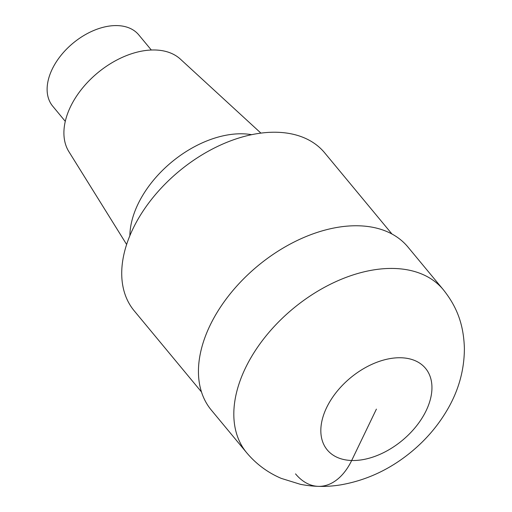 <?xml version="1.0" encoding="UTF-8"?>
<svg xmlns="http://www.w3.org/2000/svg" width="512" height="512" viewBox="0 0 512 512"><rect width="100%" height="100%" fill="white"/><g stroke="black" fill="none" stroke-linecap="round" stroke-linejoin="round"><path stroke-width="0.77" d="M391.974 234.022L324.646 152.8A123.731 78.701 140.3 0 0 277.267 132.275A123.731 78.701 140.3 0 0 152.32 198.368A123.731 78.701 140.3 0 0 134.125 310.714M180.41 59.149A72.723 46.253 140.3 0 0 155.328 49.997A72.723 46.253 140.3 0 0 83.846 86.47A72.723 46.253 140.3 0 0 68.858 151.616L126.618 244.454M251.667 134.688A89.965 57.222 140.3 0 0 242.976 133.818A89.965 57.222 140.3 0 0 129.869 235.654M151.315 50.016L138.758 34.867A55.878 35.546 140.3 0 0 117.363 25.6A55.878 35.546 140.3 0 0 60.934 55.45A55.878 35.546 140.3 0 0 52.717 106.189M443.29 289.67A127.718 81.242 140.3 0 0 394.381 268.48A127.718 81.242 140.3 0 0 265.402 336.704A127.718 81.242 140.3 0 0 246.624 452.678C256.122 464.013 267.667 472.582 281.248 478.381L300.32 484.294C313.606 486.906 327.046 487.104 340.634 484.877C366.624 480.352 390.285 469.274 411.616 451.629C425.901 439.782 437.651 426.086 446.867 410.547C458.496 391.002 464.333 370.272 464.39 348.365C463.616 323.059 456.141 305.85 443.29 289.67L407.91 246.989A127.718 81.242 140.3 0 0 359.002 225.805A127.718 81.242 140.3 0 0 230.029 294.029A127.718 81.242 140.3 0 0 211.245 410.003M295.533 473.875A63.859 39.968 -88.2 0 0 351.693 460.461L376.403 409.114M401.12 357.766A63.859 40.621 140.3 0 0 320.934 433.466A63.859 40.621 140.3 0 0 407.162 436.109A63.859 40.621 140.3 0 0 401.12 357.766M134.131 310.72L201.466 391.949M180.41 59.155L260.922 133.12M52.723 106.189L65.274 121.338M211.251 410.01L246.63 452.685"/></g></svg>
